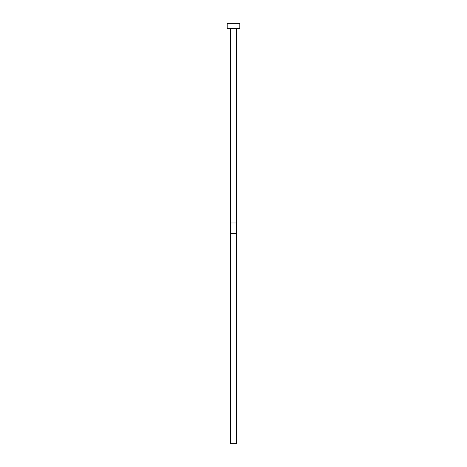 <?xml version="1.0" encoding="UTF-8"?>
<svg xmlns="http://www.w3.org/2000/svg" width="467" height="467" viewBox="0 0 467 467"><rect width="100%" height="100%" fill="white"/><g stroke="black" fill="none" stroke-linecap="round" stroke-linejoin="round"><path stroke-width="0.7" d="M236.652 28.604L236.652 222.993L230.348 222.993L230.348 28.604M239.804 28.604L227.195 28.604L227.195 23.35L239.804 23.35L239.804 28.604M236.582 222.993L236.39 233.5L230.61 233.5L230.418 222.993M236.652 222.993L236.39 443.65L230.61 443.65L230.348 222.993"/></g></svg>
